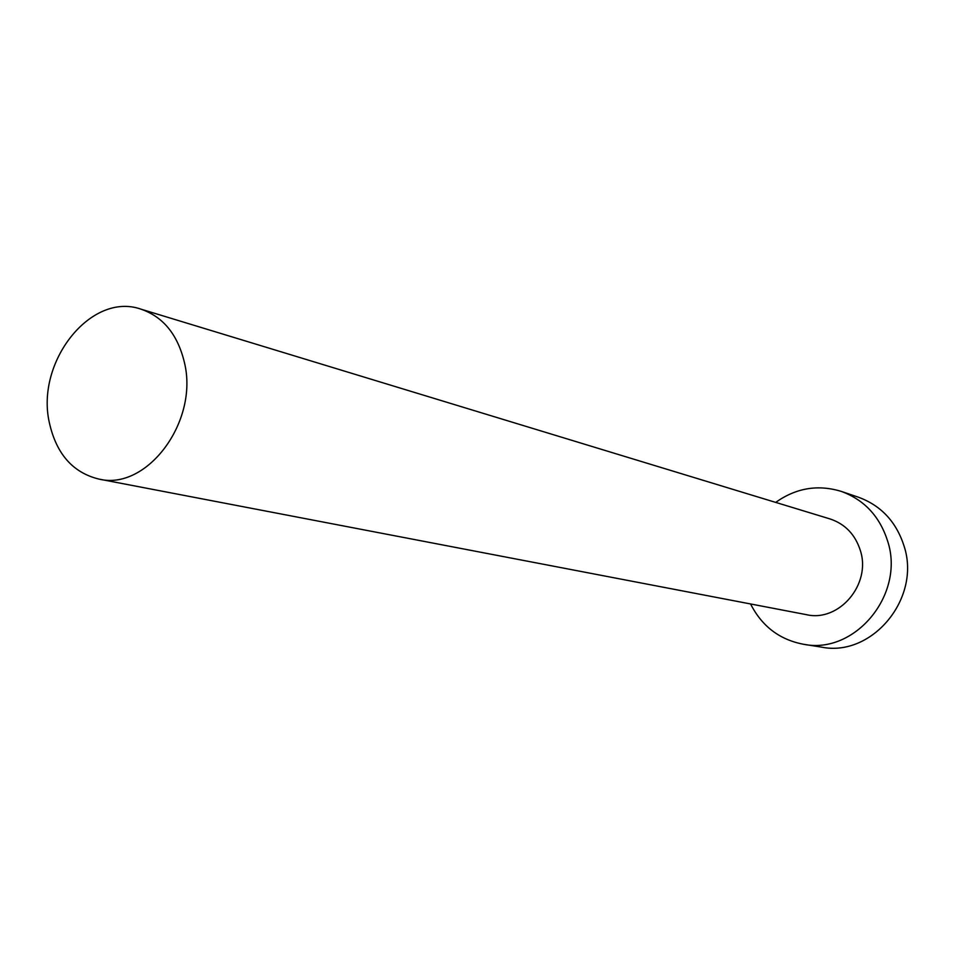 <?xml version="1.0" encoding="UTF-8"?>
<svg xmlns="http://www.w3.org/2000/svg" width="955" height="955" viewBox="0 0 955 955"><rect width="100%" height="100%" fill="white"/><g stroke="black" fill="none" stroke-linecap="round" stroke-linejoin="round"><path stroke-width="1.43" d="M184.434 362.554C177.726 334.56 163.186 316.738 140.803 309.11C90.964 291.573 35.454 361.981 49.35 422.659C56.297 453.816 72.771 472.618 98.771 479.052C146.819 491.157 198.962 421.561 184.434 362.554M98.771 479.052L806.426 614.662C838.944 622.409 871.39 584.365 860.395 550.653C855.298 534.597 845.199 524.032 830.098 518.959L140.803 309.11M750.57 603.954C761.923 626.289 779.59 639.731 803.573 644.279C854.976 654.867 905.185 594.404 887.684 541.222C879.794 516.476 864.359 499.883 841.379 491.431C818.029 484.269 796.136 487.921 775.687 502.39M803.573 644.279L821.407 647.108C872.022 657.518 921.348 598.284 904.087 546.117C896.303 521.848 881.095 505.565 858.473 497.233L841.379 491.431"/></g></svg>
